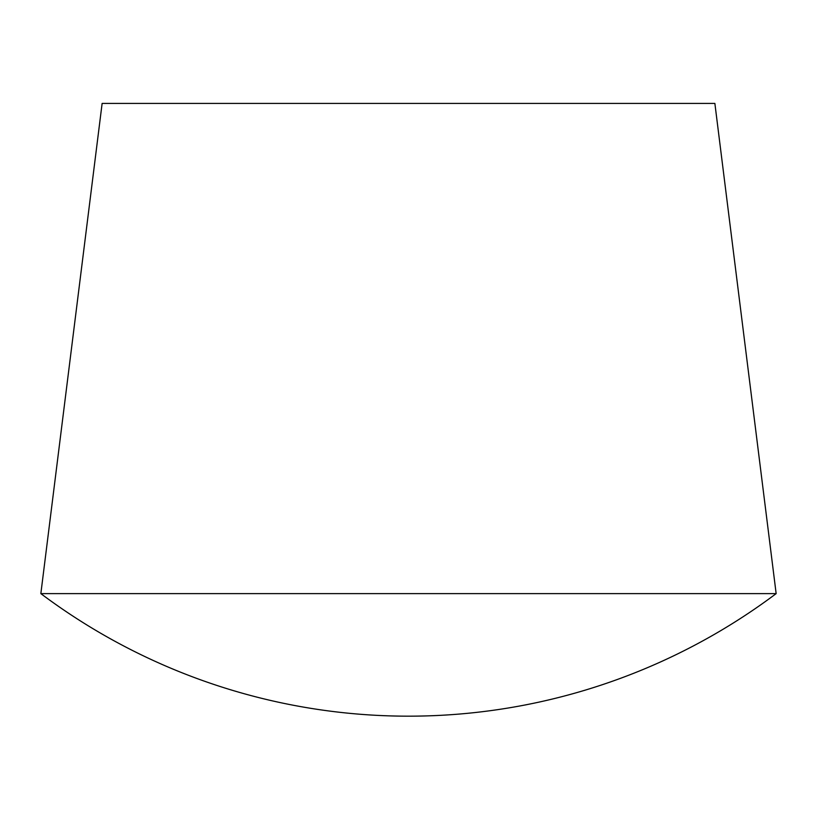 <?xml version="1.0" encoding="UTF-8"?>
<svg xmlns="http://www.w3.org/2000/svg" width="817" height="817" viewBox="0 0 817 817"><rect width="100%" height="100%" fill="white"/><g stroke="black" fill="none" stroke-linecap="round" stroke-linejoin="round"><path stroke-width="1.23" d="M776.15 593.622L714.875 103.422L102.125 103.422L40.85 593.622L776.15 593.622A612.75 612.75 0 0 1 40.85 593.622"/></g></svg>

